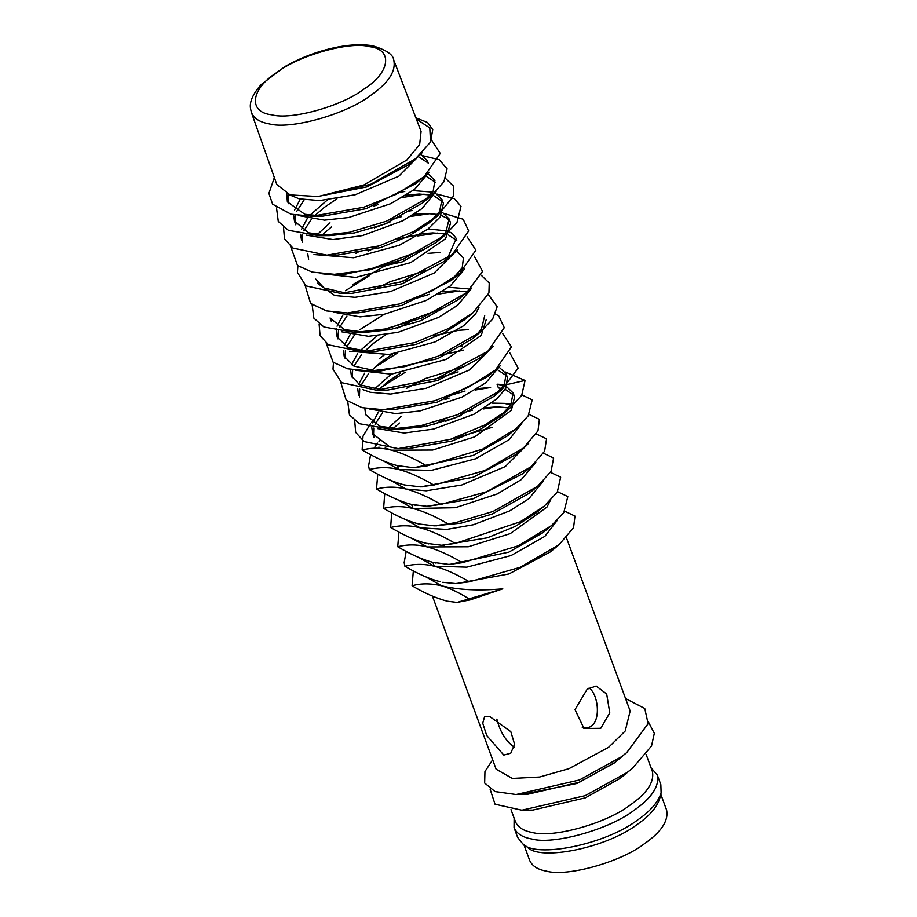<?xml version="1.0" encoding="UTF-8"?>
<svg xmlns="http://www.w3.org/2000/svg" width="917" height="917" viewBox="0 0 917 917"><rect width="100%" height="100%" fill="white"/><g stroke="black" fill="none" stroke-linecap="round" stroke-linejoin="round"><path stroke-width="1.38" d="M514.116 818.147L514.047 827.707C516.672 833.61 522.541 837.359 531.642 838.952C553.054 845.153 609.255 829.484 633.83 810.479C651.769 798.019 659.587 786.19 657.294 775.003L651.036 767.77M646.153 754.473L652.354 771.323C654.555 782.029 647.07 793.331 629.922 805.241C606.435 823.409 552.722 838.379 532.25 832.453C523.538 830.928 517.933 827.352 515.434 821.701L510.998 809.642M514.047 827.707L517.612 837.381L522.736 843.8C535.723 858.599 605.3 844.568 637.384 820.153C650.21 811.373 658.108 802.295 661.111 792.896L660.848 784.677L657.294 775.003M522.736 843.8L527.447 847.193C539.861 861.338 606.378 847.927 637.04 824.589C649.293 816.199 656.847 807.51 659.713 798.524L661.111 792.896M523.859 844.614L529.671 860.398C532.169 866.038 537.775 869.625 546.486 871.15C566.958 877.076 620.671 862.106 644.158 843.927C661.306 832.017 668.78 820.715 666.59 810.02L660.779 794.237M648.422 721.954L654.314 733.336L651.506 746.025L632.478 768.286L620.064 778.441L585.31 797.859L532.869 810.078L521.876 810.204L495.031 804.209L490.079 789.101M521.865 794.466L576.885 783.485L614.367 762.967L622.907 755.768M625.577 698.559L644.754 708.474L648.113 723.685L626.712 752.616L614.298 762.772L579.544 782.19L527.103 794.409L516.111 794.535L495.042 791.577L484.657 783.026L484.955 771.529L492.658 759.815M626.712 752.616L621.268 756.892L579.429 779.977L516.111 794.535M632.478 768.286L627.033 772.561L585.195 795.658L521.876 810.204M566.419 537.786L630.151 711.007L625.234 730.975L608.601 747.298L568.976 768.652L539.632 777.02L512.374 778.43L496.12 769.214L432.434 596.13M492.612 759.689L487.913 746.897M496.876 719.111C500.052 731.8 505.829 741.142 514.208 747.137M582.215 727.273C602.056 732.488 600.28 695.671 589.127 687.968M489.54 716.383L484.566 716.796L482.732 723.181L486.675 735.434L503.777 755.069L510.746 753.247L514.597 744.26L510.815 731.651L489.54 716.383M587.212 689.16L574.982 709.632L584.037 728.488L600.773 728.293L609.771 712.864L606.687 694.031L596.153 686.019L587.212 689.16M411.458 161.988L408.225 164.854L367.052 186.862L317.064 196.628M288.247 194.289L299.114 198.806L319.54 200.594L355.2 194.748L398.838 176.179L422.152 152.692M421.35 154.778L427.861 161.197M419.378 180.385L415.676 183.698L366.101 208.686L322.944 216.103L304.799 214.269L287.376 201.866L286.757 193.705M288.809 194.656L288.225 203.734M298.461 215.529L324.515 220.137L348.689 217.501L390.539 203.757L414.587 189.36L429.053 172.236M428.354 163.157L419.848 157.529M309.877 215.277L327.266 200.078M428.308 174.058L434.933 180.397L433.191 191.068L422.428 203.081L385.3 223.92L354.386 232.964L330.109 235.6L308.72 232.849L294.495 221.215L293.623 214.773M294.506 210.119L300.352 199.104M304.18 199.814L296.718 211.369M295.492 215.105L295.285 222.991M306.267 235.107L332.951 239.566L362.421 235.6L402.941 220.688L422.107 208.526L436.183 191.275M435.403 182.311L426.875 176.649M336.986 198.806L324.297 207.368L314.623 215.827M400.225 192.249L404.764 191.493M412.982 190.587L432.56 192.111M435.426 193.2L441.971 199.539L439.598 211.483L429.053 222.957L408.627 236.15L380.624 247.613L337.88 255.041L332.768 254.96M301.533 240.334L300.638 234.248M301.475 229.468L307.241 218.544M311.379 219.312L303.848 230.843M302.587 234.592L302.358 242.18M313.969 254.536L353.641 257.769L399.411 245.229L427.952 229.055L440.171 216.939L443.427 203.494M442.464 201.58L433.993 195.883M430.52 194.989L419.207 194.037L406.369 195.103M407.859 211.265L412.065 210.566M442.682 212.549L449.112 218.957L445.857 232.402L436.228 242.443L402.093 261.941L345.354 274.194L340.23 274.114M308.605 259.58L307.745 253.562M317.064 234.775L329.994 222.831M331.484 226.877L321.81 235.325M320.365 273.575L355.796 277.415L410.759 262.594L445.616 238.718L450.602 222.991L449.112 218.945M449.617 221.054L446.659 218.063L441.18 215.403M437.524 214.429L425.603 213.42L414.025 214.314M401.394 216.664L389.553 219.942M355.853 253.47L359.705 251.143M415.802 230.362L419.711 229.766M428.044 228.986L446.866 230.855M449.857 232.058L452.345 233.514L456.288 238.454L447.53 258.25M452.264 254.536L443.817 261.574L402.208 283.754L351.956 293.36L340.986 293.486L401.348 281.794L452.264 254.536L468.679 230.981L463.188 219.232L444.516 213.569M346.832 293.291L323.953 287.961L315.78 279.089M317.271 283.135L334.705 295.538L355.051 297.326L390.539 291.549L434.085 273.117L457.663 249.653M456.792 240.552L448.367 234.901M444.711 233.927L432.835 232.918L423.081 233.583L397.393 239.165M378.755 246.02L368.061 251.075M366.422 270.549L422.955 249.882M456.941 251.51L463.452 257.929L462.225 267.798L451.267 280.43L401.692 305.418L358.536 312.835L353.423 312.754M334.052 312.261L360.106 316.869L384.28 314.233L426.13 300.489L450.178 286.093L464.644 268.968M440.309 252.427L428.044 253.379M404.615 258.64L384.154 266.32L352.713 284.602M374.732 289.382L389.851 281.771L429.511 269.495M461.732 296.5L458.019 299.813L420.892 320.652L389.966 329.696L365.7 332.332L344.299 329.581L330.086 317.947L331.427 321.603M341.846 331.839L368.542 336.298L398.012 332.332L438.532 317.42L457.698 305.258L471.774 287.995M407.721 279.433L399.147 282.562M448.573 287.308L468.151 288.844M473.08 312.674L464.644 319.689L444.218 332.882L416.203 344.345L373.46 351.773L362.524 351.887L414.839 342.591L449.112 328.309L473.08 312.674L488.921 293.004L489.231 283.009L481.253 275.249M368.359 351.692L347.99 347.509L337.124 337.066L336.505 328.515M337.055 326.2L342.832 315.276M346.97 316.044L339.439 327.575M338.545 330.005L337.949 338.912M349.56 351.268L389.232 354.501L435.002 341.961L463.543 325.787L475.751 313.671L479.018 307.264M466.111 291.721L454.798 290.769L441.96 291.835M429.477 294.3L413.063 299.229M359.945 350.879L377.174 335.817M389.393 328.091L443.438 307.986M484.703 315.677L481.448 329.123L475.556 335.851M480.256 332.16L471.819 339.175L437.684 358.673L380.945 370.927L369.987 371.041L405.027 366.617L438.349 356.14L480.256 332.16L492.589 319.173L497.174 306.759L488.325 294.495M375.821 370.846L353.928 366.112L344.196 356.312L343.336 350.294M344.23 345.468L350.122 334.625M354.249 335.416L346.695 346.878M345.388 350.672L345.101 358.272M355.956 370.308L391.387 374.147L446.35 359.326L481.207 335.45L486.193 319.724M409.142 322.624L397.6 328.034M385.748 334.751L374.136 342.832L364.45 351.429M379.833 358.295L384.212 355.028M483.121 354.982L479.408 358.306L437.799 380.486L387.547 390.092L376.578 390.218L436.939 378.526L487.855 351.268L504.27 327.701L498.779 315.964L495.501 314.015M382.423 390.023L359.533 384.693L351.371 375.821L350.535 369.436M351.486 364.737L357.527 353.824M361.55 354.581L353.962 366.124M352.655 369.826L352.277 377.781M362.433 389.473L370.296 392.27L390.642 394.058L426.13 388.281L469.676 369.849L493.254 346.385M468.415 329.65L458.672 330.315L432.984 335.897M392.614 354.042L381.174 361.951L371.465 370.56M374.17 389.267L391.261 374.147M458.546 346.615L462.432 346.03M490.561 373.838L486.858 377.162L437.283 402.15L394.115 409.567L383.157 409.693L434.853 400.729L467.532 387.696L495.306 370.124L511.445 346.901L502.676 333.513M358.547 395.319L357.733 388.728M358.673 384.177L364.725 373.127M368.485 373.804L360.954 385.438M359.716 389.083L359.407 397.199M369.631 408.993L395.697 413.601L419.871 410.965L461.721 397.221L485.769 382.825L500.223 365.7M463.624 350.111L440.194 355.372M400.591 373.013L388.304 381.334L378.618 389.782M406.288 388.464L425.442 378.503L465.102 366.227M499.49 367.511L506.104 373.861L504.373 384.532L493.61 396.545L456.483 417.384L425.557 426.428L401.291 429.064L379.89 426.313L365.677 414.679L364.806 408.225M377.437 428.571L404.133 433.03L433.603 429.064L474.123 414.152L497.071 398.757L505.829 388.212L507.468 377.54L506.115 373.861M506.574 375.764L498.057 370.113M458.145 371.866L434.738 379.294M426.027 576.953L441.467 585.734C450.717 588.519 460.368 593.219 470.41 599.833L502.791 588.817C478.41 590.926 457.973 589.895 441.467 585.734C430.509 583.235 420.708 583.246 412.088 585.768C424.239 592.99 435.93 598.136 447.164 601.185L457.01 602.435L470.41 599.833M457.01 602.446L502.791 588.817M399.376 422.966L392.992 428.789M383.329 460.815L398.7 469.481L431.208 470.421L475.476 458.821L509.256 439.621L521.784 423.494M400.374 466.34L395.307 465.102M378.904 448.264L378.927 447.026M388.246 428.239L401.165 416.295M491.844 403.113L504.109 403.377L510.861 404.81M521.956 394.929L532.215 399.858L528.181 415.905L515.847 428.892L507.41 435.907L473.275 455.405L414.117 467.659M508.706 407.893L496.785 406.884L485.208 407.767M472.576 410.128L460.735 413.407M444.734 419.344L433.191 424.766M420.834 427.265L424.984 424.823M397.669 499.765L413.063 508.511L455.462 507.697L497.301 493.942L521.36 479.545L535.815 462.432M415.951 505.359L409.739 503.96M536.319 433.947L546.555 438.842L544.606 451.221L530.897 466.856L522.449 473.894L472.874 498.871L426.978 506.287M418.92 557.547L434.291 566.213L466.799 567.153L511.067 555.542L544.847 536.353L557.376 520.226M435.965 563.072L430.898 561.834M557.536 491.661L567.806 496.59L563.772 512.637L551.438 525.624L543.002 532.639L508.866 552.137L449.708 564.391M442.785 582.284L455.657 583.567L469.424 581.814C456.047 573.927 444.332 568.735 434.291 566.225C424.365 563.749 414.564 563.76 404.913 566.27C418.06 573.962 429.752 579.086 439.977 581.653L438.074 581.16M354.707 420.765L355.67 432.377L364.095 441.547L398.116 448.619L450.419 439.323L484.703 425.041L508.671 409.395L521.704 395.33L525.074 380.44L505.072 371.878M373.735 419.94L371.683 422.267M370.468 423.746L363.006 436.217L362.135 450.018C371.798 447.542 381.621 447.611 391.605 450.201L385.151 448M373.54 435.644L373.769 428.056M375.03 424.307L382.561 412.776M251.407 112.47C253.963 118.431 259.809 122.202 268.945 123.806C290.231 129.962 346.064 114.396 370.491 95.506C388.43 83.046 396.178 71.239 393.748 60.109C393.301 54.711 386.321 49.954 372.829 45.85C363.464 44.154 352.437 44.417 339.737 46.652C320.354 50.229 302.048 56.9 284.809 66.654L261.058 84.673C245.756 102.142 251.212 109.708 251.407 112.47L276.796 184.489L290.093 194.897L318.096 196.525L370.686 184.26L415.412 158.847L430.509 142.089L429.798 127.944L416.329 118.992M430.509 142.089L432.744 129.606L427.597 122.5L415.871 117.812M274.355 177.554L268.91 193.384L272.601 204.182L290.964 214.188L311.986 216.229L363.671 207.265L396.35 194.244L424.124 176.66L440.263 153.437L431.494 140.06M276.544 207.964L278.275 221.433L288.362 230.282L319.15 235.726L349.411 232.288L386.332 221.249L430.864 196.066L443.885 181.853L447.106 168.831L439.3 159.741L423.195 155.81M283.525 227.301L284.488 238.913L292.913 248.094L326.933 255.167L379.248 245.871L413.533 231.577L437.501 215.942L453.33 196.272L453.64 186.277L445.662 178.517M290.678 246.547L297.532 265.552L312.135 272.085L334.396 274.309L369.436 269.885L402.758 259.408L444.676 235.428L456.998 222.453L461.01 206.336L454.282 198.588L437.168 194.117M424.181 194.163L402.586 197.419M377.942 204.594L373.769 206.142M297.91 265.838L297.406 272.429L305.98 285.921L340.986 293.486M430.6 213.546L410.644 216.412M390.08 221.971L374.274 227.852M305.097 285.302L310.634 303.47L326.544 310.92L347.566 312.961L399.262 303.997L431.941 290.964L459.715 273.392L475.854 250.169L467.085 236.781M437.833 233.044L417.808 235.921M312.135 304.696L313.866 318.165L323.953 327.014L354.741 332.458L385.002 329.02L421.923 317.981L466.444 292.798L482.571 271.398L474.215 256.13M369.734 275.467L345.434 290.723M319.116 324.033L320.079 335.645L328.504 344.815L362.524 351.887M326.269 343.279L333.123 362.272L347.726 368.806L369.987 371.041M459.772 290.895L438.177 294.139M384.246 314.233L359.934 329.616M333.49 362.559L332.997 369.161L341.571 382.653L376.578 390.218M340.688 382.034L346.225 400.202L362.135 407.652L383.157 409.693M396.935 353.332L374.445 367.648M347.726 401.428L349.457 414.885L359.544 423.746L390.333 429.179L420.594 425.752L457.514 414.713L502.035 389.53L518.162 368.13L509.806 352.862M405.325 372.199L381.025 387.455M412.1 538.508L427.196 546.922C417.201 544.331 407.389 544.274 397.726 546.75C410.908 554.476 422.622 559.679 432.87 562.362L448.929 564.402L462.397 562.694C449.055 554.819 437.329 549.57 427.196 546.933L468.3 546.761L510.242 533.625L546.933 507.124L550.2 500.728M405.039 519.309L420.158 527.814C410.128 525.212 400.293 525.109 390.642 527.493C403.904 535.333 415.642 540.583 425.843 543.254L441.581 545.248L455.313 543.437C442.028 535.666 430.314 530.462 420.169 527.814L446.739 529.418L473.332 524.753L509.703 510.884L528.868 498.722L542.944 481.459M413.063 508.534C403.09 506.035 393.278 505.978 383.615 508.373C396.981 516.248 408.695 521.452 418.748 523.962L433.982 525.808L448.126 523.928C434.979 516.225 423.287 511.101 413.063 508.534L411.573 504.465M390.436 480.221L405.876 489.002C395.903 486.526 386.114 486.537 376.497 489.036C389.656 496.739 401.348 501.874 411.561 504.43L426.806 506.287L440.951 504.419C427.643 496.659 415.963 491.512 405.887 489.013L426.233 490.79L461.721 485.013L505.267 466.581L528.845 443.117M398.7 469.493C388.774 467.017 378.985 467.028 369.322 469.538C382.469 477.23 394.161 482.365 404.386 484.933L420.066 486.835L433.844 485.082C420.456 477.207 408.741 472.003 398.7 469.493L397.29 465.653M362.135 450.018C375.317 457.743 387.031 462.947 397.279 465.63L413.338 467.67L426.806 465.962C413.464 458.087 401.738 452.838 391.605 450.201L432.709 450.029L474.651 436.893L511.342 410.392L514.597 396.946L513.153 392.992L510.78 404.947L500.235 416.421L479.809 429.615L451.794 441.066L409.051 448.505L403.95 448.424M564.734 511.17L574.97 516.088L573.572 527.607L559.038 544.732L550.578 551.77L508.969 573.939L456.494 583.556M388.854 446.155L372.703 433.787L371.809 427.7M372.646 422.932L378.423 412.008M513.646 395.044L505.175 389.347M501.702 388.441L498.412 387.914L497.06 384.212L503.742 385.576M506.608 386.665L513.153 392.992M490.595 387.49L477.551 388.567M465.068 391.032L448.642 395.961M529.143 414.438L539.391 419.356L537.981 430.875L523.447 448L514.999 455.038L473.378 477.207L420.903 486.824M407.194 485.563L402.483 484.44M492.337 427.299L449.938 439.484M543.449 453.227L553.616 458.042L551.025 471.43L537.626 486.262L529.201 493.277L492.074 514.116L461.148 523.149L434.945 525.796M420.926 524.455L417.166 523.55M535.826 513.153L515.4 526.347L487.385 537.798L442.326 545.237M428.778 543.93L423.963 542.749M530.897 466.856L486.686 491.741L440.951 504.419M383.615 508.373L384.727 493.587M537.626 486.262L493.105 511.445L456.185 522.484L448.126 523.928M390.642 527.493L391.697 512.89M550.475 472.335L560.654 477.172L557.295 492.062L544.262 506.127L520.294 521.773L455.313 543.437M397.726 546.75L398.918 532.112M551.438 525.624L518.3 545.798L462.397 562.694M404.913 566.27L404.168 562.614L406.174 551.426M559.038 544.732L520.329 567.256L469.424 581.814M412.088 585.768L413.338 570.913M523.447 448L484.738 470.536L433.844 485.082M376.497 489.036L377.747 474.192M445.456 421.316L461.262 415.435M504.098 403.365L511.445 403.812M515.847 428.892L482.709 449.078L426.806 465.962M369.322 469.538L368.577 465.893L370.583 454.694M374.01 448.253L377.735 443.129M378.985 441.627L380.796 439.564M444.951 399.594L449.124 398.047M497.048 384.2L504.327 384.601M507.433 384.475L525.074 380.44M507.8 407.721L497.633 406.896L483.328 408.959M500.407 388.2L498.424 387.925M490.561 387.501L475.212 390.023M318.107 196.525L363.797 184.993L406.839 160.028L419.642 144.542L421.086 131.395L393.748 60.109M434.291 566.213L432.881 562.385M369.448 46.664C350.053 41.047 299.171 55.238 276.911 72.443C250.765 88.926 247.842 112.195 271.604 114.763C290.998 120.368 341.881 106.189 364.129 88.972C390.287 72.5 393.21 49.231 369.448 46.664M582.903 727.777L584.072 728.419M294.495 221.215L295.836 224.871M441.971 199.539L443.427 203.482M372.703 433.787L374.102 437.569M426.806 506.322L429.706 506.299M433.982 525.819L436.882 525.785M441.581 545.271L444.642 545.237M535.826 513.142L544.262 506.127M448.929 564.425L452.115 564.391M455.657 583.59L458.729 583.556M420.066 486.858L423.138 486.824M413.338 467.693L416.524 467.659M415.676 183.698L424.124 176.66M322.944 216.103L311.986 216.229M422.428 203.081L430.864 196.066M330.109 235.6L319.15 235.726M429.053 222.957L437.501 215.942M337.88 255.041L326.933 255.167M436.228 242.443L444.676 235.428M345.354 274.194L334.396 274.309M451.267 280.43L459.715 273.392M358.536 312.835L347.566 312.961M458.019 299.813L466.444 292.798M365.7 332.332L354.741 332.458M479.408 358.306L487.855 351.268M486.858 377.162L495.306 370.124M493.61 396.545L502.035 389.53M401.291 429.064L390.333 429.179M500.235 416.421L508.671 409.395M409.051 448.505L398.116 448.619M415.424 158.859L408.225 164.854M496.796 406.884L497.633 406.873"/></g></svg>
